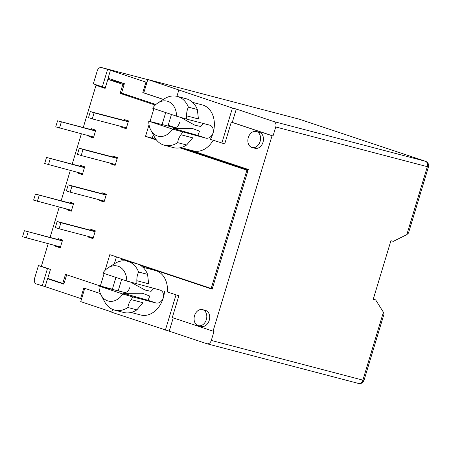 <?xml version="1.0" encoding="UTF-8"?>
<svg xmlns="http://www.w3.org/2000/svg" width="451" height="451" viewBox="0 0 451 451"><rect width="100%" height="100%" fill="white"/><g stroke="black" fill="none" stroke-linecap="round" stroke-linejoin="round"><path stroke-width="0.68" d="M202.533 309.623L205.43 310.378A8.293 6.213 104.7 0 1 209.23 320.368A8.293 6.213 104.7 0 1 201.225 326.423L198.333 325.661A8.293 6.213 104.7 0 1 194.533 315.672A8.293 6.213 104.7 0 1 202.533 309.623A8.293 6.213 104.7 0 1 206.332 319.612A8.293 6.213 104.7 0 1 198.333 325.661M256.315 131.489L259.212 132.25A8.293 6.213 104.7 0 1 263.006 142.24A8.293 6.213 104.7 0 1 255.007 148.289L252.115 147.533A8.293 6.213 104.7 0 1 248.315 137.544A8.293 6.213 104.7 0 1 256.315 131.489A8.293 6.213 104.7 0 1 260.114 141.479A8.293 6.213 104.7 0 1 252.115 147.533M232.265 122.384L273.024 135.982L275.747 126.968A4.521 3.388 -75.3 0 0 273.836 121.567L236.29 109.041L232.265 122.384L231.295 122.131L224.722 143.908L210.38 139.331A23.367 17.51 -75.3 0 0 213.058 133.079C211.378 136.879 209.038 138.581 206.039 138.192L172.609 129.155L148.745 121.189L174.216 127.577C176.73 127.802 178.59 125.942 179.808 121.984M273.024 135.982L272.06 135.728L213.052 331.169L214.016 331.423L211.293 340.437L362.886 380.142L383.401 312.21L383.993 314.161L364.002 380.379L362.886 380.142A4.521 3.388 -75.3 0 1 358.522 383.446A4.521 4.521 0 0 0 364.002 380.379M406.83 234.61L427.339 166.673L428.45 166.904L408.459 233.122L406.83 234.61L393.334 241.347L390.916 240.716L373.236 299.272L375.649 299.904L383.401 312.21M173.235 317.887L169.226 331.164L206.772 343.69A4.521 3.388 -75.3 0 0 206.93 343.741A4.521 3.388 -75.3 0 0 211.293 340.437M142.888 267.251L155.477 270.549A23.367 17.51 104.7 0 1 167.422 291.972L178.867 295.788L172.288 317.572L213.052 331.169M272.06 135.728L231.295 122.131M213.176 140.267A23.367 17.51 104.7 0 1 193.411 150.893L180.823 147.601M163.335 99.451L142.804 92.602L145.961 82.144L110.461 70.294L108.065 78.226L124.369 83.666L121.539 93.041L155.866 104.502M165.709 112.558L162.129 124.408M189.674 149.918L248.292 169.475L212.145 289.192L140.114 265.154M132.075 262.476L121.511 258.947L120.862 261.095M115.93 277.421L112.355 289.271M101.83 286.515L66.669 274.783L63.833 284.158L47.53 278.718L45.139 286.65L80.639 298.5L83.796 288.042L100.387 293.573M221.824 143.153L232.428 108.031L147.798 79.511L143.773 92.855L142.804 92.602M232.428 108.031L236.29 109.041M275.747 126.968L427.339 166.673A4.521 3.388 -75.3 0 0 425.428 161.272L299.391 119.216L147.798 79.511M111.809 312.007L80.735 301.634L81.608 298.748L80.639 298.5M169.226 331.164L111.735 312.255L112.598 309.403M167.422 291.972L178.867 295.788M126.754 281.035A18.091 13.558 -75.3 0 0 108.116 267.815A18.091 13.558 -75.3 0 0 102.89 273.069L126.754 281.035L160.37 290.134M160.184 290.078C162.946 291.228 163.984 293.855 163.285 297.942A23.367 17.51 -75.3 0 0 164.525 291.216M136.777 283.944A23.367 17.51 -75.3 0 0 136.833 280.708C136.794 277.348 137.392 274.45 138.62 272.015L147.578 274.36L148.644 283.803L136.833 280.708M84.743 288.358L81.608 298.748M45.139 286.65L36.446 283.961A4.521 3.388 104.7 0 1 34.535 278.56L38.453 265.577L41.351 266.332L48.172 243.749M127.035 260.396L121.511 258.947M147.759 79.647L101.768 67.605L110.461 70.294M145.961 82.144L146.93 82.398M143.773 92.855L163.403 99.406M175.326 127.633L168.195 125.254L171.448 114.475M180.902 134.742L192.718 137.837L186.635 144.991L177.677 142.646C177.942 140.109 179.019 137.476 180.902 134.742A23.367 17.51 -75.3 0 0 182.638 132.064M178.799 90.132L176.927 96.328M192.662 102.394L202.352 104.931A23.367 17.51 104.7 0 1 213.058 133.079C213.757 128.992 212.725 126.37 209.957 125.215L210.143 125.271M121.674 279.338L118.213 290.805M165.365 330.155L175.969 295.033M131.128 299.605L142.939 302.7L136.862 309.854L127.904 307.509C128.169 304.972 129.245 302.339 131.128 299.605A23.367 17.51 -75.3 0 0 132.859 296.927L156.26 303.055C159.259 303.444 161.605 301.742 163.285 297.942A23.367 17.51 104.7 0 1 140.74 315.001L131.049 312.458M108.116 267.815L114.447 263.739A25.25 18.925 104.7 0 1 127.47 261.27L136.427 263.615A25.25 18.925 104.7 0 1 147.578 274.36M42.242 285.889L47.468 268.582L38.453 265.577M375.649 299.904L373.287 299.114M101.768 67.605A4.521 3.388 -75.3 0 0 101.61 67.554A4.521 3.388 -75.3 0 0 97.247 70.858L93.323 83.835L102.338 86.846L107.564 69.539M173.229 128.462L197.809 135.447L199.567 131.213L192.194 128.405L173.229 128.462M186.635 144.991A25.25 18.925 104.7 0 1 173.404 147.607L164.446 145.256A25.25 18.925 104.7 0 1 154.31 136.721L150.792 130.063A18.091 13.558 104.7 0 1 148.745 121.189M176.527 116.172A18.091 13.558 104.7 0 0 157.895 102.952A18.091 13.558 104.7 0 0 152.663 108.212L176.527 116.172L186.556 119.087A23.367 17.51 -75.3 0 0 186.607 115.845C186.567 112.485 187.165 109.587 188.394 107.152L197.352 109.497L198.423 118.94L186.607 115.845M186.556 119.087L209.957 125.215M132.859 296.927L122.835 294.018L98.972 286.052L124.442 292.44C126.956 292.665 128.817 290.805 130.035 286.847M153.83 288.414L151.017 291.357L145.137 290.083L130.767 282.202M127.47 261.27A25.25 18.925 104.7 0 1 138.62 272.015M53.06 280.167L47.53 278.718M172.609 129.155A18.091 13.558 104.7 0 1 150.792 130.063M177.677 142.646A25.25 18.925 104.7 0 1 164.446 145.256M157.895 102.952L164.22 98.876A25.25 18.925 104.7 0 1 177.243 96.407L186.201 98.752A25.25 18.925 104.7 0 1 197.352 109.497M102.338 86.846L105.342 87.629M50.365 269.343L47.468 268.582M148.029 300.31L123.456 293.325L142.42 293.268L149.794 296.076L148.029 300.31L156.26 303.055M136.862 309.854A25.25 18.925 104.7 0 1 123.63 312.464L114.672 310.119A25.25 18.925 104.7 0 1 104.536 301.584L101.018 294.926A18.091 13.558 -75.3 0 0 122.835 294.018M180.541 117.339L194.911 125.22L200.78 126.5L203.621 123.568M177.243 96.407A25.25 18.925 104.7 0 1 188.394 107.152M98.972 286.052A18.091 13.558 -75.3 0 0 101.018 294.926M127.904 307.509A25.25 18.925 104.7 0 1 114.672 310.119M62.311 240.913L24.377 230.709L62.385 240.665M24.377 230.709L22.55 236.764L60.485 246.968M26.305 238.021L28.131 231.961M95.088 231.684L60.908 222.732L59.081 228.792L55.326 227.541L57.153 221.48L95.161 231.436M60.908 222.732L57.153 221.48M59.081 228.792L93.256 237.745M73.372 204.275L35.437 194.071L73.445 204.027M35.437 194.071L33.611 200.131L71.546 210.335M37.365 201.383L39.192 195.322M106.148 195.052L71.968 186.1L70.142 192.154L66.387 190.903L68.214 184.848L106.222 194.798M71.968 186.1L68.214 184.848M70.142 192.154L104.316 201.107M84.433 167.642L46.504 157.438L84.506 167.389M46.504 157.438L44.672 163.493L82.606 173.697M48.426 164.745L50.253 158.69M115.377 164.474L81.203 155.522L83.029 149.461L117.209 158.414M83.029 149.461L79.275 148.21L117.283 158.166M79.275 148.21L77.448 154.27L81.203 155.522M95.494 131.004L57.565 120.8L95.567 130.756M57.565 120.8L55.732 126.855L93.667 137.065M59.487 128.112L61.319 122.052M128.27 121.776L94.09 112.829L92.263 118.884L88.509 117.632L90.335 111.572L128.343 121.528M94.09 112.829L90.335 111.572M92.263 118.884L126.438 127.836M50.078 237.44L59.233 207.11M61.139 200.802L70.294 170.472M72.199 164.164L81.355 133.84M83.26 127.532L96.007 85.318L105.303 87.753M41.351 266.332L50.473 269.377L47.75 278.391L62.762 283.403L65.485 274.388L100.347 286.024L112.384 289.176M131.196 96.266L120.141 93.374L155.257 105.072M96.007 85.318L105.122 88.362L107.845 79.348L122.858 84.354L120.141 93.374M100.347 286.024L104.13 273.486M105.083 270.335L109.819 254.652L211.181 288.477L246.894 170.202L179.814 147.815M156.514 140.041L145.526 136.377L149.039 124.752M150.065 121.353L153.909 108.623M154.856 105.472L154.997 105.004M68.851 202.82L69.121 201.935L73.626 203.435L71.275 211.226L66.771 209.721L71.331 211.04M66.945 209.129L66.771 209.721M57.79 239.458L58.061 238.568L62.565 240.073L60.214 247.858L55.71 246.359L60.276 247.65M55.885 245.767L55.71 246.359M90.566 230.23L90.837 229.345L95.341 230.844L92.991 238.635L88.486 237.13L93.041 238.466M88.661 236.538L88.486 237.13M101.627 193.597L101.898 192.707L106.402 194.212L104.051 201.997L99.547 200.492L104.096 201.851M99.722 199.906L99.547 200.492M79.912 166.188L80.182 165.297L84.687 166.802L82.336 174.588L77.831 173.083L82.392 174.396M78.006 172.496L77.831 173.083M112.688 156.959L112.959 156.069L117.463 157.574L115.112 165.365L110.608 163.86L115.157 165.213M110.783 163.268L110.608 163.86M90.972 129.55L91.243 128.659L95.747 130.164L93.396 137.95L88.892 136.45L89.072 135.858M123.749 120.327L124.019 119.436L128.524 120.936L126.173 128.727L121.669 127.221L121.843 126.63M116.443 256.861L114.345 263.807M62.762 283.403L63.969 283.718M107.845 79.348L124.363 83.672M153.295 134.798L152.286 138.147L145.526 136.377M124.064 84.67L122.858 84.354M247.988 170.489L246.894 170.202M182.745 148.103L248.157 169.931M152.286 138.147L155.995 139.382M211.181 288.477L212.274 288.764M428.45 166.904A4.521 4.521 0 0 0 425.552 161.311A4.521 2.994 108.5 0 0 425.428 161.272L273.836 121.567M358.365 383.395A4.521 3.388 -75.3 0 0 358.522 383.446L206.93 343.741M206.039 138.192L197.809 135.447M176.837 128.45L174.216 127.577M127.058 293.313L124.442 292.44M299.52 119.25L425.552 161.311M101.61 67.554L147.759 79.641"/></g></svg>
